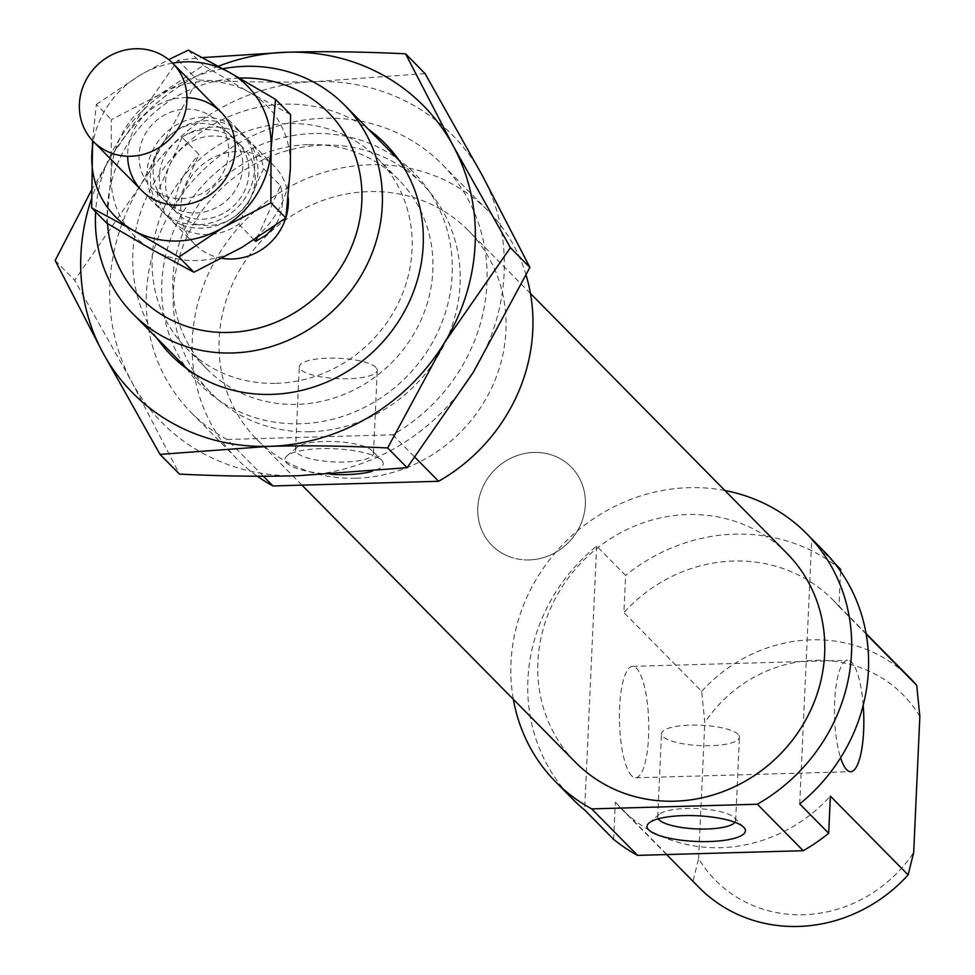 <?xml version="1.0" encoding="UTF-8"?>
<svg xmlns="http://www.w3.org/2000/svg" width="975" height="975" viewBox="0 0 975 975"><rect width="100%" height="100%" fill="white"/><g stroke="black" fill="none" stroke-linecap="round" stroke-linejoin="round"><path stroke-width="0.73" stroke-dasharray="4.88 3.66" d="M185.445 216.413A46.447 43.144 -44.6 0 0 240.398 198.071A46.447 43.144 -44.6 0 0 237.205 141.802A46.447 43.144 -44.6 0 0 173.842 143.715A46.447 43.144 -44.6 0 0 171.088 207.053A46.447 43.144 -44.6 0 0 185.445 216.413M181.703 224.811A55.733 51.785 -44.6 0 0 247.65 202.8A55.733 51.785 -44.6 0 0 243.811 135.269A55.733 51.785 -44.6 0 0 167.773 137.572A55.733 51.785 -44.6 0 0 164.483 213.574A55.733 51.785 -44.6 0 0 181.703 224.811M182.069 137.292L157.255 192.989A55.733 51.785 -44.6 0 0 170.759 219.936A55.733 51.785 -44.6 0 0 187.98 231.173A55.733 51.785 -44.6 0 0 238.777 224.274L251.184 196.426A46.447 43.144 -44.6 0 0 243.482 148.163A46.447 43.144 -44.6 0 0 169.662 165.141A46.447 43.144 -44.6 0 0 177.365 213.403A46.447 43.144 -44.6 0 0 191.722 222.775A46.447 43.144 -44.6 0 0 251.184 196.426L263.591 168.577A55.733 51.785 -44.6 0 0 250.087 141.631A55.733 51.785 -44.6 0 0 182.069 137.292L198.973 154.416L174.159 210.113C174.842 190.649 183.117 172.075 198.973 154.416M509.108 556.567A55.733 51.785 -44.6 0 0 575.067 534.556A55.733 51.785 -44.6 0 0 571.228 467.025A55.733 51.785 -44.6 0 0 495.19 469.328A55.733 51.785 -44.6 0 0 491.888 545.33A55.733 51.785 -44.6 0 0 509.108 556.567M263.591 168.577L280.495 185.701L257.217 237.937M254.183 239.887L238.777 224.274M280.495 185.701C284.42 201.069 282.494 214.537 274.718 226.103M157.255 192.989L174.159 210.113M156.865 338.106A150.479 139.803 135.4 0 1 179.827 149.784A150.479 139.803 135.4 0 1 368.428 129.297M218.4 66.239A204.36 189.857 -44.6 0 0 111.784 155.561A204.36 189.857 -44.6 0 0 91.418 199.034M313.597 133.538A150.479 139.803 -44.6 0 0 177.998 354.754A150.479 139.803 -44.6 0 0 429.427 347.661A150.479 139.803 -44.6 0 0 313.597 133.538M473.253 372.365A204.36 189.857 135.4 0 1 298.058 475.715A204.36 189.857 135.4 0 1 131.808 381.993A204.36 189.857 135.4 0 1 140.753 184.921A204.36 189.857 135.4 0 1 315.961 81.583A204.36 189.857 135.4 0 1 482.211 175.305A204.36 189.857 135.4 0 1 473.253 372.365M91.284 190.588L111.784 155.561L177.913 60.231L202.447 57.598M425.027 73.564L315.961 81.583C280.093 82.595 240.569 82.058 197.401 79.974L140.753 184.921L74.636 280.252L131.808 381.993L179.498 474.118M177.913 60.231L197.401 79.974M55.148 260.508L74.636 280.252M276.242 383.333A134.696 125.129 -44.6 0 0 399.969 299.642A134.696 125.129 -44.6 0 0 378.008 158.84A134.696 125.129 -44.6 0 0 288.039 123.557A134.696 125.129 -44.6 0 0 164.3 207.248A134.696 125.129 -44.6 0 0 186.274 348.063A134.696 125.129 -44.6 0 0 276.242 383.333M308.795 144.605A134.696 125.129 135.4 0 1 398.775 179.875A134.696 125.129 135.4 0 1 390.804 363.553A134.696 125.129 135.4 0 1 207.029 369.098A134.696 125.129 135.4 0 1 185.067 228.284A134.696 125.129 135.4 0 1 308.795 144.605M203.202 117.256A55.733 51.785 -44.6 0 0 152.99 199.18A55.733 51.785 -44.6 0 0 246.102 196.56A55.733 51.785 -44.6 0 0 203.202 117.256M290.562 114.562L249.088 92.162A92.893 86.3 135.4 0 1 290.367 168.468A92.893 86.3 135.4 0 1 242.044 247.309A92.893 86.3 135.4 0 1 152.441 249.832A92.893 86.3 135.4 0 1 111.162 173.526A92.893 86.3 135.4 0 1 159.486 94.685A92.893 86.3 135.4 0 1 249.088 92.162L203.312 65.374L159.486 94.685L111.345 119.62L111.162 173.526L106.653 223.056M92.601 140.729L96.342 104.423L111.345 119.62M96.342 104.423L140.168 75.112L168.687 59.609M188.297 50.176L203.312 65.374M172.624 63.131A92.893 86.3 -44.6 0 0 140.168 75.112A92.893 86.3 -44.6 0 0 93.283 141.436M186.968 97.683A55.733 51.785 -44.6 0 0 183.885 97.683A55.733 51.785 -44.6 0 0 127.64 156.232M185.896 109.078A46.447 43.144 135.4 0 1 216.925 121.241A46.447 43.144 135.4 0 1 214.171 184.58A46.447 43.144 135.4 0 1 150.808 186.493A46.447 43.144 135.4 0 1 143.227 137.938A46.447 43.144 135.4 0 1 185.896 109.078M200.021 123.398A46.447 43.144 135.4 0 1 231.051 135.562A46.447 43.144 135.4 0 1 228.296 198.9A46.447 43.144 135.4 0 1 164.933 200.813A46.447 43.144 135.4 0 1 157.353 152.246A46.447 43.144 135.4 0 1 200.021 123.398M356.033 478.237A148.627 138.072 -44.6 0 0 492.57 385.893A148.627 138.072 -44.6 0 0 468.329 230.514A148.627 138.072 -44.6 0 0 265.553 236.645A148.627 138.072 -44.6 0 0 256.754 439.323A148.627 138.072 -44.6 0 0 356.033 478.237M526.11 275.218A176.499 163.971 -44.6 0 0 488.158 210.941A176.499 163.971 -44.6 0 0 247.37 218.217A176.499 163.971 -44.6 0 0 236.925 458.896A176.499 163.971 -44.6 0 0 257.303 476.214M529.12 559.93A55.733 51.785 -44.6 0 0 580.32 525.293A55.733 51.785 -44.6 0 0 571.228 467.025A55.733 51.785 -44.6 0 0 495.19 469.328A55.733 51.785 -44.6 0 0 491.888 545.33A55.733 51.785 -44.6 0 0 529.12 559.93M840.572 571.253L838.975 606.523A148.627 138.072 -44.6 0 0 832.93 599.954A148.627 138.072 -44.6 0 0 623.915 612.58L625.609 575.433L596.627 546.073A176.499 163.971 -44.6 0 0 572.544 798.976M840.657 569.363A176.499 163.971 -44.6 0 0 625.609 575.433M613.628 839.341L615.31 802.181A148.627 138.072 -44.6 0 0 621.355 808.75A148.627 138.072 -44.6 0 0 830.371 796.124M596.627 546.073L584.647 809.981M823.79 551.021A176.499 163.971 -44.6 0 0 811.688 540.004L834.637 563.258M799.707 803.912L811.688 540.004M863.216 705.205A55.733 14.613 88.4 0 0 847.592 660.282A55.733 14.613 88.4 0 0 834.953 696.503A55.733 14.613 88.4 0 0 840.584 757.794M838.975 606.523L866.166 634.067M310.16 431.754A148.627 138.072 -44.6 0 0 446.696 339.41A148.627 138.072 -44.6 0 0 422.455 184.031A148.627 138.072 -44.6 0 0 219.68 190.162A148.627 138.072 -44.6 0 0 210.88 392.84A148.627 138.072 -44.6 0 0 310.16 431.754M227.09 439.469L392.742 434.801A176.499 163.971 -44.6 0 0 442.284 164.458A176.499 163.971 -44.6 0 0 201.484 171.734A176.499 163.971 -44.6 0 0 191.051 412.413A176.499 163.971 -44.6 0 0 227.09 439.469L263.36 476.214M787.057 553.471A148.627 138.072 -44.6 0 0 584.281 559.589A148.627 138.072 -44.6 0 0 575.482 762.267M724.937 490.523A176.499 163.971 -44.6 0 0 513.362 699.331M331.183 474.325A49.237 12.858 2.6 0 1 286.869 455.971A49.237 12.858 2.6 0 1 334.62 448.756A49.237 12.858 2.6 0 1 381.554 460.261A49.237 12.858 2.6 0 1 381.566 460.273A49.237 12.858 2.6 0 1 372.316 471.303M392.742 434.801L415.009 457.36M738.112 734.358A39.012 10.189 -177.4 0 0 695.589 725.095A39.012 10.189 -177.4 0 0 661.501 733.651A39.012 10.189 -177.4 0 0 700.013 745.607A39.012 10.189 -177.4 0 0 739.452 737.197A39.012 10.189 -177.4 0 0 738.112 734.358M375.923 367.38A39.012 10.189 -177.4 0 0 333.401 358.117A39.012 10.189 -177.4 0 0 299.313 366.661A39.012 10.189 -177.4 0 0 337.825 378.617A39.012 10.189 -177.4 0 0 377.264 370.207A39.012 10.189 -177.4 0 0 375.923 367.38M285.748 218.095A55.733 51.785 -44.6 0 0 285.943 217.474M288.259 197.596A55.733 51.785 -44.6 0 0 274.243 166.103A55.733 51.785 -44.6 0 0 198.193 168.395A55.733 51.785 -44.6 0 0 194.902 244.396A55.733 51.785 -44.6 0 0 222.227 258.351M107.518 223.58A131.905 122.545 135.4 0 1 239.436 78.085M919.852 716.503A131.905 122.545 -44.6 0 0 704.803 722.56L701.671 691.36L623.915 612.58M615.31 802.181L693.054 880.961L698.624 858.573A131.905 122.545 -44.6 0 0 913.685 852.516M698.624 858.573L704.803 722.56M631.666 775.807A55.733 14.613 -91.6 0 1 619.418 714.858A55.733 14.613 -91.6 0 1 632.531 666.352A55.733 14.613 -91.6 0 1 648.704 721.646A55.733 14.613 -91.6 0 1 635.676 777.782A55.733 14.613 -91.6 0 1 631.666 775.807M701.671 691.36A148.627 138.072 135.4 0 1 910.674 678.734M699.112 887.53A148.627 138.072 135.4 0 1 693.054 880.961M222.897 68.737A148.627 138.072 -44.6 0 0 95.635 211.892M372.145 450.682A39.012 10.189 -177.4 0 0 334.949 441.565A39.012 10.189 -177.4 0 0 297.107 447.281A39.012 10.189 -177.4 0 0 295.535 449.975A39.012 10.189 -177.4 0 0 334.047 461.918A39.012 10.189 -177.4 0 0 373.486 453.509A39.012 10.189 -177.4 0 0 372.158 450.694A39.012 10.189 -177.4 0 0 372.145 450.682L381.566 460.273M734.967 822.291A39.012 10.189 -177.4 0 0 735.662 820.499A39.012 10.189 -177.4 0 0 734.333 817.684A39.012 10.189 -177.4 0 0 697.137 808.555A39.012 10.189 -177.4 0 0 659.295 814.271A39.012 10.189 -177.4 0 0 657.723 816.965A39.012 10.189 -177.4 0 0 658.259 818.805M734.333 817.684A39.012 10.189 -177.4 0 0 734.333 817.672L743.754 827.263M274.243 166.103L250.087 141.631M194.902 244.396L170.759 219.936M243.482 148.163L237.205 141.802M177.365 213.403L171.088 207.053M243.811 135.269L221.118 112.271M164.483 213.574L141.777 190.576M398.775 179.875L378.008 158.84M207.029 369.098L186.274 348.063M231.051 135.562L216.925 121.241M164.933 200.813L150.808 186.493M422.455 184.031L399.202 160.473M210.88 392.84L187.627 369.281M297.107 447.281L286.869 455.971M373.486 453.509L377.264 370.207M295.535 449.975L299.313 366.661M659.295 814.271L649.057 822.961M735.662 820.499L739.452 737.197M657.723 816.965L661.501 733.651M666.571 854.563L621.355 808.75M866.068 633.531L832.93 599.954M635.676 777.782L850.724 771.713M632.531 666.352L847.592 660.282M530.449 293.451L468.329 230.514M301.97 485.136L256.754 439.323M488.158 210.941L442.284 164.458M236.925 458.896L191.051 412.413"/><path stroke-width="1.46" d="M110.711 152.88A55.733 51.785 -44.6 0 0 176.658 130.869A55.733 51.785 -44.6 0 0 172.831 63.338A55.733 51.785 -44.6 0 0 96.781 65.642A55.733 51.785 -44.6 0 0 93.49 141.643A55.733 51.785 -44.6 0 0 110.711 152.88M257.217 237.937L255.682 241.41L254.183 239.887M274.718 226.103L266.431 234.938L255.682 241.41M368.428 129.297A150.479 139.803 135.4 0 1 414.107 290.087A150.479 139.803 135.4 0 1 271.44 394.4A150.479 139.803 135.4 0 1 156.865 338.106M91.418 199.034A204.36 189.857 -44.6 0 0 102.838 352.633A204.36 189.857 -44.6 0 0 269.088 446.355A204.36 189.857 -44.6 0 0 444.283 343.005A204.36 189.857 -44.6 0 0 453.229 145.945A204.36 189.857 -44.6 0 0 286.979 52.223A204.36 189.857 -44.6 0 0 218.4 66.239M453.229 145.945L510.413 247.674L529.9 267.418L482.211 175.305L425.027 73.564L405.539 53.82L453.229 145.945M510.413 247.674L444.283 343.005L387.648 447.952L407.136 467.695L473.253 372.365L529.9 267.418M387.648 447.952C344.467 445.88 304.956 445.343 269.088 446.355L160.01 454.374L179.498 474.118C222.666 476.202 262.19 476.726 298.058 475.715L407.136 467.695M202.447 57.598L286.979 52.223C322.847 51.2 362.371 51.736 405.539 53.82M160.01 454.374L102.838 352.633L55.148 260.508L91.284 190.588M270.867 202.8L222.727 227.736L178.913 257.047L133.124 230.258L91.65 207.858L106.653 223.056L152.441 249.832L193.915 272.244L242.044 247.309L285.87 217.998L290.367 168.468L290.562 114.562L275.559 99.365L271.05 148.895L270.867 202.8L285.87 217.998M91.65 207.858L92.601 140.729M168.687 59.609L188.297 50.176L229.771 72.589L275.559 99.365M178.913 257.047L193.915 272.244M93.283 141.436A92.893 86.3 -44.6 0 0 91.845 153.952A92.893 86.3 -44.6 0 0 133.124 230.258A92.893 86.3 -44.6 0 0 222.727 227.736A92.893 86.3 -44.6 0 0 271.05 148.895A92.893 86.3 -44.6 0 0 229.771 72.589A92.893 86.3 -44.6 0 0 172.624 63.131M127.64 156.232A55.733 51.785 -44.6 0 0 180.18 205.128A55.733 51.785 -44.6 0 0 235.158 150.869A55.733 51.785 -44.6 0 0 186.968 97.683M415.009 457.36L438.616 481.284L272.963 485.952L263.36 476.214M438.616 481.284A176.499 163.971 -44.6 0 0 526.11 275.218M257.303 476.214A176.499 163.971 -44.6 0 0 272.963 485.952M834.637 563.258L840.657 569.363L840.572 571.253M757.343 804.229L803.217 850.712L637.565 855.38L591.691 808.897L757.343 804.229A176.499 163.971 -44.6 0 0 806.886 533.886A176.499 163.971 -44.6 0 0 724.937 490.523M513.362 699.331A176.499 163.971 -44.6 0 0 555.64 781.84L572.544 798.976A176.499 163.971 -44.6 0 0 584.647 809.981L613.628 839.341A176.499 163.971 -44.6 0 0 637.565 855.38M866.166 634.067L916.719 685.303L919.852 716.503L913.685 852.516L908.115 874.904L830.371 796.124L828.677 833.272L799.707 803.912A176.499 163.971 -44.6 0 0 823.79 551.021L806.886 533.886M803.217 850.712A176.499 163.971 -44.6 0 0 828.677 833.272M840.584 757.794A55.733 14.613 88.4 0 0 846.714 769.75A55.733 14.613 88.4 0 0 850.724 771.713A55.733 14.613 88.4 0 0 863.216 705.205M301.97 485.136L575.482 762.267A148.627 138.072 -44.6 0 0 674.761 801.194A148.627 138.072 -44.6 0 0 811.297 708.849A148.627 138.072 -44.6 0 0 787.057 553.471L530.449 293.451M555.64 781.84A176.499 163.971 -44.6 0 0 591.691 808.897M743.742 827.251A49.237 12.858 2.6 0 1 743.754 827.263A49.237 12.858 2.6 0 1 695.662 841.425A49.237 12.858 2.6 0 1 649.057 822.961A49.237 12.858 2.6 0 1 696.796 815.746A49.237 12.858 2.6 0 1 743.742 827.251M372.316 471.303A49.237 12.858 2.6 0 1 331.183 474.325M222.227 258.351A55.733 51.785 -44.6 0 0 232.135 258.997A55.733 51.785 -44.6 0 0 285.748 218.095M285.943 217.474A55.733 51.785 -44.6 0 0 288.259 197.596M239.436 78.085A131.905 122.545 135.4 0 1 240.35 78.049A131.905 122.545 135.4 0 1 361.944 196.731A131.905 122.545 135.4 0 1 238.668 331.793A131.905 122.545 135.4 0 1 107.518 223.58M866.068 633.531L910.674 678.734A148.627 138.072 135.4 0 1 916.719 685.303M908.115 874.904A148.627 138.072 135.4 0 1 699.112 887.53L666.571 854.563M95.635 211.892A148.627 138.072 -44.6 0 0 133.136 314.06A148.627 138.072 -44.6 0 0 232.403 352.974A148.627 138.072 -44.6 0 0 368.94 260.63A148.627 138.072 -44.6 0 0 344.699 105.251A148.627 138.072 -44.6 0 0 245.42 66.337A148.627 138.072 -44.6 0 0 222.897 68.737M658.259 818.805A39.012 10.189 -177.4 0 0 696.235 828.908A39.012 10.189 -177.4 0 0 734.967 822.291M221.118 112.271L172.831 63.338M141.777 190.576L93.49 141.643M399.202 160.473L344.699 105.251M187.627 369.281L133.136 314.06"/></g></svg>
